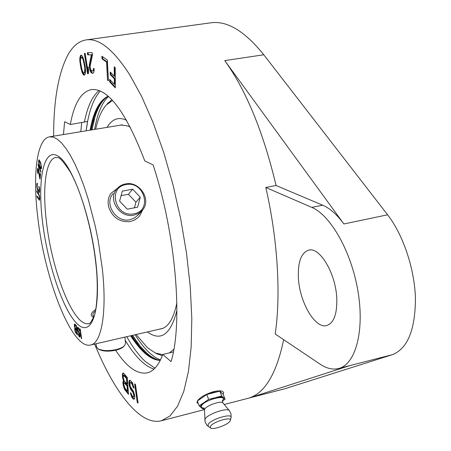 <?xml version="1.0" encoding="UTF-8"?>
<svg xmlns="http://www.w3.org/2000/svg" width="451" height="451" viewBox="0 0 451 451"><rect width="100%" height="100%" fill="white"/><g stroke="black" fill="none" stroke-linecap="round" stroke-linejoin="round"><path stroke-width="0.68" d="M224.756 60.609L343.887 223.961C336.891 214.49 329.816 208.232 322.674 205.194L276.068 185.502C263.361 132.16 246.257 90.527 224.756 60.609L263.79 54.768C244.746 31.102 227.073 20.458 210.764 22.826L86.22 39.885C78.84 41.075 72.662 46.216 67.684 55.304C58.297 73.665 53.613 100.618 53.63 136.168M94.631 344.079C114.419 392.455 140.238 426.116 161.34 420.777L169.965 415.997L177.547 406.216L183.799 391.355L188.417 371.539L191.156 347.118L191.816 318.682L190.288 287.09L186.545 253.389L180.699 218.791L172.942 184.577L163.578 152.021L152.979 122.266L141.563 96.288L129.753 74.821C113.472 49.621 98.955 37.974 86.22 39.885M115.636 350.252C126.703 367.058 137.222 374.595 147.206 372.876C153.515 371.376 158.718 365.231 162.817 354.441L171.064 361.606C183.162 322.888 175.822 233.494 153.098 164.942L144.754 160.866C125.885 111.752 108.077 87.984 91.328 89.569C81.084 91.897 74.088 103.55 70.333 124.515L64.623 121.725L63.439 134.55M134.646 383.857L137.256 402.427L138.096 403.053L135.48 384.444L134.646 383.857M131.196 393.419L130.362 392.652L131.23 395.826L131.923 397.489L133.366 399.169L134.364 399.073L134.759 398.064L134.545 395.127L133.479 391.406L130.26 386.422L129.86 382.984L130.705 382.713L131.833 383.722L133.27 387.432L134.127 388.204L132.312 382.431L129.781 380.17L129.313 380.435L128.834 382.747L129.51 386.428L130.891 389.732L132.949 392.297L133.823 395.493L133.817 396.514L133.101 396.88L131.793 395.33L131.196 393.419M123.506 380.909L122.948 381.879L123.005 384.218L124.391 389.128L128.501 394.388L127.21 377.374L123.816 373.411L123.146 372.954L122.672 373.383L122.446 377.047L123.506 380.909L124.098 380.768L123.038 376.906L122.954 374.189L123.394 373.124M114.244 66.759L114.312 76.23L110.196 71.985L110.219 74.539L114.334 78.801L114.374 84.343L109.649 79.393L109.672 81.93L115.343 87.9L115.208 67.735L114.244 66.759M108.426 80.802L107.366 60.107L101.87 56.234L102.011 58.867L106.577 62.114L107.507 80.115L108.426 80.802M92.455 54.875L92.162 52.666L87.381 52.682L87.674 54.864L91.384 54.875L89.349 64.465L89.36 67.503L90.6 71.878L91.249 72.774L92.635 73.276L93.515 72.882L93.932 72.03L94.141 68.546L93.464 68.518L93.086 70.689L91.942 71.072L90.707 69.719L90.155 67.532L90.183 65.795L92.455 54.875M84.376 53.545L87.612 73.801L88.362 73.626L88.633 70.429L88.08 66.968L87.81 70.176L85.121 53.331L84.376 53.545L85.019 53.455L88.244 73.654M85.104 65.88L82.978 57.226L81.575 55.236L80.802 55.231L79.85 57.677L79.821 60.964L80.921 68.242L82.319 73.028L83.717 75.046L84.489 75.097L85.115 74.297L85.577 71.241L85.104 65.88M127.486 391.209L124.814 388.007L123.754 384.139L124.036 382.843L124.431 382.984L127.103 386.163L127.486 391.209L128.084 391.062L127.701 386.017L125.017 382.837L124.036 382.843M123.258 377.673L123.456 375.283L126.522 378.558L126.94 383.993L124.262 380.824L123.258 377.673M84.438 65.79L84.794 68.4L84.602 72.239L84.1 72.983L83.441 72.876L82.003 69.956L80.515 61.956L80.509 59.16L81.191 57.345L82.358 58.066L83.294 60.338L84.438 65.79L85.07 65.694M224.215 404.496L284.626 388.813L392.359 354.678C407.552 348.64 415.241 329.946 415.444 298.585C414.649 268.886 403.188 234.853 387.606 214.806L263.79 54.768M283.662 339.693C276.525 373.586 264.974 393.035 249.003 398.036L284.626 388.813M249.003 398.036L350.258 365.485L338.549 368.523C332.68 369.927 326.518 368.467 320.063 364.137L275.189 333.999C281.007 294.926 277.799 239.87 265.819 187.475L276.068 185.502M221.943 393.204L220.872 392.184M217.574 391.744L213.205 392.438L208.345 394.095M204.98 395.736L200.515 398.819M338.549 368.523C355.309 364.673 364.656 331.62 358.06 291.814C351.6 252.024 330.651 215.155 311.788 207.387L265.819 187.475M298.382 277.534C297.835 261.851 301.251 252.718 308.631 250.142C319.793 246.556 336.051 273.864 336.807 298.878C337.117 314.279 333.751 323.17 326.716 325.554C314.973 329.078 299.329 301.725 298.382 277.534M70.333 124.515L87.624 121.415L86.13 130.813C88.514 112.164 93.239 98.893 100.297 91.006M84.371 122.244C87.364 106.757 92.275 96.181 99.107 90.521M154.039 369.042C149.941 367.858 145.746 365.287 141.467 361.324C135.96 356.183 130.542 349.164 125.215 340.274M81.687 122.678L80.808 131.692M162.817 354.441L173.347 351.932M135.339 384.342L138 402.382M137.256 402.427L137.859 402.275M129.989 380.244L129.431 382.6L130.108 386.281L131.495 389.585L133.552 392.144L134.336 394.58L134.415 396.367L133.485 396.891M130.187 382.595L131.303 382.566L132.431 383.575L133.964 387.364M131.145 393.368L132.515 397.337L134.291 399.107M123.833 380.83L123.591 384.077L124.341 387.24L125.711 390.177L128.434 393.441M123.456 375.283L124.437 375.271L127.12 378.412L127.532 383.846L126.94 383.993M114.926 67.453L114.988 76.129L114.312 76.23M110.32 80.103L110.337 81.828L115.338 87.082M110.878 72.684L110.89 74.438L115.005 78.699L115.044 84.241L114.374 84.343M102.569 56.725L102.676 58.771L107.248 62.012L108.392 80.182M94.107 68.546L93.735 70.593L92.478 71.095M88.035 52.677L88.317 54.774L92.032 54.78L89.907 65.671L90.482 70.023L91.891 72.679L92.889 73.158M88.497 69.567L88.452 70.085L87.81 70.176M81.473 67.735L82.95 72.932L84.585 74.967M81.366 55.236L80.481 57.587L80.515 61.55M85.087 65.795L85.16 66.336M81.191 57.345L82.488 57.333L82.99 57.976L84.5 62.633M85.431 68.625L85.239 72.149L84.732 72.887L84.1 72.983M133.817 396.514L134.415 396.367M133.823 395.493L134.426 395.347M133.738 394.726L134.336 394.58M133.462 393.447L134.065 393.3M132.949 392.297L133.552 392.144M132.481 391.524L133.084 391.378M131.641 390.758L132.239 390.605M130.891 389.732L131.495 389.585M130.249 388.463L130.846 388.317M129.51 386.428L130.108 386.281M129.054 384.652L129.651 384.506M128.834 382.747L129.431 382.6M128.935 381.467L129.533 381.32M129.313 380.435L129.911 380.289M133.27 387.432L133.874 387.285M133 386.152L133.597 386.005M132.442 384.613L133.039 384.466M131.833 383.722L132.431 383.575M130.705 382.713L131.303 382.566M133.366 399.169L133.97 399.022M132.667 398.521L133.265 398.368M131.923 397.489L132.515 397.337M131.23 395.826L131.827 395.679M130.632 393.92L131.23 393.768M123.202 380.221L123.788 380.08M122.672 378.293L123.258 378.147M122.446 377.047L123.038 376.906M122.306 375.249L122.897 375.108M122.362 374.336L122.954 374.189M122.672 373.383L123.264 373.242M125.119 390.324L125.711 390.177M124.391 389.128L124.983 388.982M123.754 387.386L124.341 387.24M123.224 385.458L123.816 385.312M123.005 384.218L123.591 384.077M122.892 382.786L123.484 382.645M122.948 381.879L123.54 381.732M127.103 386.163L127.701 386.017M124.431 382.984L125.017 382.837M126.522 378.558L127.12 378.412M123.845 375.418L124.437 375.271M109.672 81.93L110.337 81.828M114.334 78.801L115.005 78.699M110.219 74.539L110.89 74.438M107.507 80.115L108.172 80.019M106.577 62.114L107.248 62.012M102.011 58.867L102.676 58.771M93.086 70.689L93.735 70.593M93.374 69.826L94.022 69.73M92.1 73.248L92.748 73.152M91.249 72.774L91.891 72.679M90.6 71.878L91.243 71.782M89.845 70.114L90.482 70.023M89.478 68.372L90.121 68.276M89.36 67.503L90.003 67.408M89.259 65.767L89.907 65.671M89.349 64.465L89.991 64.375M91.384 54.875L92.032 54.78M87.674 54.864L88.317 54.774M83.717 75.046L84.348 74.956M82.899 74.099L83.531 74.009M82.319 73.028L82.95 72.932M81.778 71.472L82.409 71.382M81.428 70.277L82.059 70.181M80.921 68.242L81.552 68.146M80.222 64.459L80.847 64.369M79.945 62.294L80.549 62.204M79.821 60.964L80.453 60.874M79.742 59.149L80.374 59.058M79.85 57.677L80.481 57.587M80.188 56.071L80.819 55.98M84.794 68.4L85.402 68.31M83.886 62.819L84.517 62.723M83.294 60.338L83.931 60.248M82.358 58.066L82.99 57.976M81.851 57.424L82.488 57.333M84.602 72.239L85.239 72.149M84.799 71.202L85.431 71.111M198.322 403.656L196.957 402.625L197.329 401.024C200.075 397.28 205.498 394.14 213.599 391.62C219.338 390.346 222.676 390.662 223.606 392.573L223.211 394.411L225.077 399.214L223.566 397.793L223.375 399.654L222.366 400.843M37.856 217.996C44.818 279.896 72.013 349.841 90.572 345.015C101.498 343.234 107.129 312.644 102.366 269.084L98.217 240.671L95.308 226.317L88.114 198.773L83.982 186.139L79.607 174.588L75.08 164.339L70.491 155.556L65.925 148.368L61.477 142.877L57.215 139.117L53.207 137.115L49.514 136.845C36.655 138.761 32.5 175.174 37.856 217.996M113.195 193.485L112.496 194.364M112.491 194.37C104.311 204.388 116.397 222.986 129.803 219.761L134.404 218.03L138.175 214.856M79.883 328.864L81.265 338.43L81.642 338.707L80.261 329.123L79.883 328.864M78.502 334.14L78.119 333.796L78.547 335.414L79.539 337.021L80.131 336.322L79.996 334.789L79.477 332.9L77.989 330.504L77.764 328.711L78.136 328.508L78.649 328.965L79.72 331.164L78.84 328.249L77.696 327.229L77.307 328.655L77.657 330.56L79.641 334.636L79.387 335.826L78.502 334.14M74.934 328.165L74.686 329.23L75.142 331.626L77.363 334.924L76.518 325.932L74.951 324.111L74.443 324.196L74.516 326.828L74.934 328.165L75.294 328.08M38.701 193.693L36.807 190.756L36.847 191.782L38.989 195.283L39.417 197.408L39.124 199.066L36.999 195.897L37.033 196.924L39.457 200.233L39.694 197.025L38.701 193.693M38.921 186.167L39.288 190.593L38.916 191.371L37.309 188.112L37.129 185.181L37.495 183.574L36.943 183.382L36.757 185.97L37.433 189.634L39.226 192.588L39.665 189.809L38.921 186.167M39.756 178.32L40.06 179.053L40.545 174.069L40.24 173.336L39.863 177.22L38.69 169.824L37.783 168.341L37.416 169.847L37.647 172.942L37.878 173.658L37.94 172.97L37.76 170.157L37.89 169.61L38.256 169.644L39.756 178.32L40.139 178.252M40.917 171.521L38.081 164.175L38.769 168.06L38.459 166.194L40.81 172.293L40.917 171.521M39.4 165.816L40.731 168.832L41.267 168.888L41.537 167.473L40.737 163.053L39.164 159.902L38.685 160.545L38.673 162.507L39.4 165.816L39.705 165.765M76.862 333.317L75.413 331.434L75.199 329.151L76.608 330.645L76.862 333.317L77.206 333.238M74.77 326.445L74.821 325.148L76.23 326.625L76.501 329.495L75.266 328.046L74.77 326.445M39.57 165.393L38.927 162.129L39.333 160.922L40.567 163.482L41.216 166.757L40.804 167.958L39.57 165.393M93.831 316.715L92.906 315.21L92.991 314.059L93.819 312.526L95.415 310.998M81.265 338.43L81.592 338.357M78.79 331.75L79.325 332.59M78.079 327.398L77.933 328.475M77.905 328.48L78.981 328.565M79.393 335.826L80.019 336.745M75.029 324.207L74.934 325.12M76.14 332.46L77.268 333.937M75.407 328.215L75.311 329.129M75.199 329.151L75.999 329.05L76.912 330.121M74.821 325.148L75.621 325.047L76.535 326.107M39.023 198.97L39.682 199.923M39.801 198.936L39.124 199.066M38.966 191.376L39.513 192.256M37.472 183.546L37.371 184.369M38.211 168.584L38.059 169.48L38.555 169.396M39.429 160.082L39.265 160.928M40.889 167.952L41.334 168.697M79.556 335.803L80.103 335.679M79.697 335.578L80.086 335.488M79.686 335.037L80.019 334.963M79.641 334.636L79.957 334.569M79.5 333.982L79.827 333.909M79.258 333.413L79.624 333.328M79.043 333.041L79.489 332.939M78.66 332.691L79.286 332.55M78.316 332.207L78.942 332.066M78.012 331.581L78.491 331.474M77.657 330.56L77.984 330.487M77.431 329.647L77.758 329.574M77.307 328.655L77.876 328.525M77.335 327.973L77.961 327.832M77.487 327.403L77.944 327.302M79.331 330.82L79.635 330.752M79.196 330.166L79.494 330.098M78.925 329.393L79.286 329.315M78.649 328.965L79.111 328.858M78.136 328.508L78.762 328.367M79.539 337.021L79.917 336.931M79.218 336.728L79.844 336.587M78.874 336.243L79.5 336.096M78.547 335.414L78.919 335.33M78.26 334.445L78.559 334.377M74.821 328.204L75.306 328.091M74.781 327.821L75.114 327.747M74.516 326.828L74.827 326.761M74.398 326.186L74.736 326.107M74.308 325.233L74.934 325.092M74.319 324.737L74.939 324.596M74.443 324.196L74.917 324.094M75.802 333.075L76.422 332.934M75.458 332.5L76.056 332.364M75.142 331.626L75.475 331.553M74.877 330.634L75.187 330.566M74.759 329.991L75.097 329.912M74.686 329.23L75.311 329.089M74.697 328.734L75.323 328.593M76.608 330.645L76.952 330.566M75.373 329.191L75.999 329.05M76.501 329.495L76.845 329.422M76.23 326.625L76.574 326.552M74.996 325.182L75.621 325.047M39.226 200.188L39.53 200.131M38.927 199.883L39.53 199.77M37.033 196.924L37.591 196.822M39.299 199.009L39.801 198.919M39.4 198.688L39.806 198.615M39.44 198.096L39.784 198.028M39.417 197.408L39.722 197.352M39.327 196.625L39.615 196.568M39.186 195.914L39.474 195.864M38.989 195.283L39.31 195.227M38.741 194.731L39.124 194.657M36.847 191.782L37.405 191.681M38.921 187.142L39.271 187.08M38.978 192.459L39.479 192.368M38.668 192.053L39.276 191.946M37.743 190.361L38.228 190.271M37.433 189.634L37.839 189.561M37.191 188.862L37.506 188.806M36.943 187.763L37.241 187.712M36.819 186.894L37.14 186.832M36.757 185.97L37.129 185.902M36.757 184.51L37.292 184.414M36.819 183.805L37.427 183.698M36.943 183.382L37.298 183.315M39.102 191.387L39.66 191.286M39.226 191.128L39.66 191.049M39.288 190.593L39.66 190.525M39.288 189.127L39.615 189.07M39.226 188.36L39.519 188.309M39.107 187.644L39.389 187.593M38.6 170.794L38.882 170.749M38.38 169.937L38.701 169.88M38.256 169.644L38.617 169.582M37.388 170.963L37.709 170.906M37.416 169.847L37.85 169.773M37.472 169.294L38.087 169.187M37.608 168.606L38.166 168.511M39.863 177.22L40.246 177.153M38.459 166.194L38.837 166.131M37.974 164.948L38.358 164.886M39.93 167.31L40.28 167.248M38.786 163.358L39.068 163.313M38.611 161.424L38.983 161.357M38.685 160.545L39.305 160.438M38.876 159.998L39.226 159.936M40.731 168.832L41.323 168.73M40.449 168.403L41.069 168.296M40.246 168.02L40.776 167.93M40.99 167.941L41.503 167.851M41.165 167.518L41.531 167.451M40.567 163.482L40.849 163.431M40.15 162.321L40.455 162.264M39.773 161.441L40.128 161.379M93.43 317.758L91.271 315.396C91.051 313.434 92.534 311.478 95.708 309.521M142.899 209.58L139.466 216.147L138.401 217.286L134.618 220.02L130.204 221.565C119.673 222.399 112.524 217.607 108.753 207.195C107.462 201.913 108.189 197.312 110.94 193.389L117.283 188.388M154.952 368.14L145.346 361.522C138.993 355.619 132.791 347.343 126.731 336.694M160.252 360.388C155.195 360.281 149.946 357.773 144.495 352.851C139.827 348.617 135.215 342.929 130.66 335.786M90.104 130.159C93.436 111.673 99.451 100.342 108.139 96.164M160.33 360.231C155.432 359.954 150.352 357.451 145.092 352.71L138.807 346.103L131.241 335.657M90.69 130.063L93.723 117.525C97.191 106.442 102.044 99.361 108.274 96.283M137.696 344.739L131.517 335.589M90.972 130.018L93.21 119.205M132.47 335.369L140.317 346.267L146.772 353.048C150.797 356.656 154.738 358.996 158.6 360.056M131.568 335.578L139.489 346.582L145.848 353.263L148.785 355.692M91.023 130.006L94.174 116.82L99.316 104.863M91.936 129.86L95.06 116.798C97.963 107.507 101.853 100.939 106.735 97.1M142.127 349.829L138.107 344.88M93.543 118.923L95.381 112.812M161.131 328.773L161.858 328.683M120.958 125.079L121.669 124.888M119.498 125.322L120.93 124.983L128.135 126.038L130.322 127.148M159.688 329.106L161.142 328.875C168.381 327.15 173.618 318.491 176.854 302.903M147.381 331.936C160.928 341.74 170.771 334.552 176.905 310.373M126.601 120.299L125.299 119.695C117.858 116.843 111.775 119.402 107.039 127.374M136.146 334.524L147.432 347.653L155.324 352.986L162.715 354.717M169.475 352.851L173.838 349.316M95.663 129.245C98.081 118.235 101.661 110.117 106.391 104.886L112.57 100.477M156.204 353.432L162.332 355.715M107.039 104.142L111.842 99.699M135.103 334.766C140.052 342.659 145.075 348.899 150.177 353.483L155.347 357.44L160.438 360.011M94.603 129.42C97.292 113.753 101.915 102.76 108.46 96.446M138.666 344.22L132.577 335.347M92.049 129.837L94.31 119.323M124.431 345.765L123.805 346.424C122.283 348.025 119.583 349.294 115.704 350.235C108.488 351.679 102.907 351.397 98.961 349.39L98.668 349.192M124.893 337.117L125.519 343.228L124.628 345.562C122.999 347.27 120.101 348.634 115.946 349.643C108.206 351.188 102.219 350.884 97.991 348.736L96.351 346.469M93.949 316.044L93.599 316.506M125.981 184.628C107.152 187.266 115.462 218.047 133.981 213.757C152.726 210.814 144.264 180.518 125.981 184.628M132.656 189.206L122.328 191.117L119.6 201.101L127.267 209.168L137.617 207.195L140.278 197.217L132.656 189.206L128.405 194.28L121.088 195.644M140.278 197.217L135.926 202.189L128.405 194.28M134.421 207.804L135.926 202.189M125.417 183.94C121.612 184.685 118.574 186.567 116.307 189.578C107.676 200.154 120.31 218.476 133.981 215.127L138.609 213.408L142.33 210.296C151.97 199.968 139.522 180.648 125.417 183.94M230.033 421.121C227.811 424.932 212.771 430.22 210.516 427.976L210.47 426.302C213.047 421.657 232.209 416.076 230.354 420.484L230.033 421.121M203.463 408.11L200.796 407.276L200.892 405.438L203.401 402.968L215.843 397.528C219.485 396.711 221.948 396.688 223.228 397.472L223.566 397.793M222.32 401.091L225.077 399.214M223.228 397.472L221.695 396.029L215.843 397.528M214.518 397.867L208.633 399.372L204.359 402.309M203.401 402.968L199.162 405.883L200.796 407.276M201.163 407.586L202.775 408.956L204.004 408.64M223.211 394.411L219.812 391.175L221.695 396.029M219.812 391.175L206.772 394.495L208.633 399.372M206.772 394.495L197.329 401.024L199.162 405.883M322.674 205.194L311.788 207.387M343.887 223.961L387.606 214.806M350.258 365.485L392.359 354.678M42.512 221.683C37.371 179.949 43.443 147.719 57.649 155.86C71.771 163.211 90.995 215.719 96.069 264.094C101.34 312.582 91.17 338.295 76.862 323.491C62.599 309.38 47.485 263.345 42.512 221.683M46.442 221.819C42.225 187.515 45.765 158.921 55.947 157.399C57.97 158.814 57.694 152.827 70.255 171.904C81.377 191.506 92.263 229.948 95.877 263.812C98.989 290.455 96.148 312.295 93.977 316.303C91.226 322.11 89.473 324.528 88.717 323.553C73.981 327.573 51.95 271.739 46.442 221.819M208.311 426.466L208.108 424.43C211.051 419.052 233.173 412.631 231.013 417.744L230.393 420.321M204.788 420.197L205.182 418.917C207.764 413.956 227.744 407.214 229.446 410.709L231.053 413.945L231.059 417.558M222.377 400.747L222.929 402.968C221.593 400.302 206.693 405.319 204.76 409.091L204.466 410.072M222.382 400.764L222.873 400.122C227.208 394.101 204.681 399.857 201.636 405.59C200.864 406.977 201.45 407.8 203.384 408.059M204.427 409.621L161.34 420.777M162.557 328.446L90.572 345.015M122.401 124.842L49.514 136.845M139.489 346.582L140.791 348.268M94.174 116.82L94.738 114.763M155.324 352.986L157.76 354.215M106.391 104.886L108.178 102.822M98.961 349.39L97.991 348.736M96.379 346.701L96.052 343.752M141.614 211.085L137.442 215.657M210.516 427.976L206.975 425.338L205.109 422.125L204.466 409.936L203.187 407.975L204.23 408.116M222.929 402.968L229.339 410.579"/></g></svg>
